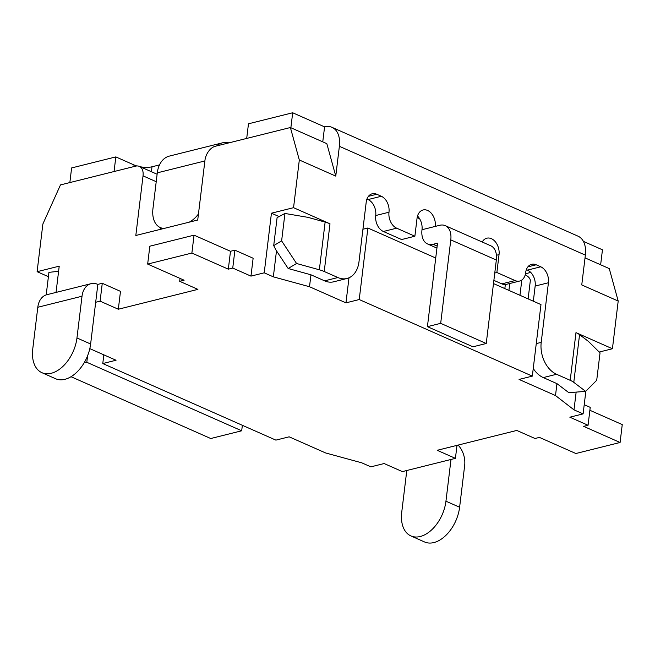 <?xml version="1.0" encoding="UTF-8"?>
<svg xmlns="http://www.w3.org/2000/svg" width="655" height="655" viewBox="0 0 655 655"><rect width="100%" height="100%" fill="white"/><g stroke="black" fill="none" stroke-linecap="round" stroke-linejoin="round"><path stroke-width="0.98" d="M600.635 264.784L602.453 249.801L583.384 241.368M322.759 141.848L324.577 126.865L292.687 112.766L248.474 123.795L246.698 138.434M159.493 164.921L152.001 166.788A12.781 4.364 6.9 0 1 140.203 166.763M136.813 165.961A12.781 4.364 6.9 0 1 134.054 164.962L115.829 156.905L71.616 167.942L69.848 182.573M419.274 218.205L417.21 217.288M348.992 277.802L345.955 302.856L359.227 299.54L532.327 376.126L519.063 379.433L555.505 395.555L573.993 409.85L583.106 413.886L569.842 417.194L588.067 425.259L583.646 426.356L620.088 442.485L575.868 453.514L539.425 437.393L535.004 438.498L516.787 430.441L437.204 450.304L455.421 458.361L402.366 471.608L384.141 463.543L370.877 466.851L361.765 462.823L325.592 452.941L289.15 436.819L275.886 440.127L102.778 363.55L116.05 360.242L89.817 348.632M95.679 302.274L90.627 344.006A31.948 20.002 -66.1 0 1 55.601 378.737L41.936 372.695A31.948 20.002 113.9 0 0 76.962 337.964L82.014 296.232A19.167 13.436 -104 0 1 91.037 283.68A19.167 13.436 -104 0 1 97.841 284.393L95.679 302.274L100.1 301.169L118.326 309.234L197.908 289.371L179.691 281.306L184.112 280.209L147.662 264.08L191.882 253.051L228.325 269.172L232.746 268.067L250.963 276.123L264.227 272.816L273.34 276.844L309.512 286.734L310.961 274.805L324.626 280.856A25.553 17.914 76 0 0 333.698 281.806L346.962 278.49A25.553 17.914 -104 0 1 337.89 277.54L324.225 271.498A19.167 6.542 6.9 0 0 319.353 269.794L325.126 222.094L307.956 217.354L284.941 213.456L277.098 217.632L273.708 245.609L275.861 249.874L288.167 268.509L296.559 263.49L319.353 269.794M345.955 302.856L309.512 286.734M620.088 442.485L622.25 424.596L589.877 410.276M588.067 425.259L590.229 407.369L584.219 404.708M583.106 413.886L585.857 391.182M599.219 352.046L612.425 348.747L618.197 301.054L609.265 268.599L585.03 257.873M573.993 409.85L576.146 392.108M555.505 395.555L556.947 383.633L543.282 377.583A25.553 17.914 76 0 1 533.252 368.495M532.327 376.126L540.981 304.583L493.493 283.574M359.227 299.54L367.881 228.006L362.927 229.234M435.722 258.013L367.881 228.006M276.492 250.824L273.34 276.844M264.227 272.816L271.44 213.202L279.079 216.576M118.326 309.234L120.487 291.352L102.27 283.287L100.1 301.169M56.043 292.417L59.22 266.167L37.106 271.686L42.878 223.994L60.473 184.915L135.634 166.149A12.781 7.999 113.9 0 1 139.368 166.395A12.781 7.999 113.9 0 1 143.036 175.868L135.822 235.489L197.72 220.039L204.941 160.418A12.781 7.999 113.9 0 1 215.225 146.286L290.386 127.528L299.319 159.992L335.769 176.113L339.372 146.302A25.553 16.007 113.9 0 0 332.028 127.348A25.553 16.007 113.9 0 0 324.577 126.865M325.126 222.094A19.167 6.542 -173.1 0 1 329.997 223.805L293.555 207.684L299.319 159.992M293.555 207.684L271.44 213.202M250.963 276.123L253.133 258.242L234.908 250.177L230.486 251.283L194.044 235.161L149.831 246.198L147.662 264.08M232.746 268.067L234.908 250.177M228.325 269.172L230.486 251.283M191.882 253.051L194.044 235.161M179.691 281.306L180.035 278.408M97.841 284.393L102.27 283.287M91.037 283.68L46.824 294.717A19.167 13.436 76 0 0 37.802 307.269L32.75 349A31.948 20.002 113.9 0 0 41.936 372.695M102.778 363.55L103.834 354.838M493.878 280.356L501.828 283.877A12.781 8.957 76 0 0 506.372 284.352L519.636 281.044A12.781 8.957 -104 0 1 515.092 280.569L496.875 272.505L499.036 254.623A12.781 8.957 76 0 0 486.837 238.191A12.781 8.957 76 0 0 482.219 242.006M526.374 269.614L527.496 270.106A12.781 8.957 -104 0 1 535.16 286.063L533.334 301.194M366.939 199.079L368.053 199.57A12.781 8.957 -104 0 1 375.724 215.528A12.781 8.957 76 0 0 383.388 231.485L401.613 239.542L414.877 236.234L417.038 218.344A12.781 8.957 76 0 1 423.056 209.977A12.781 8.957 76 0 1 435.264 226.409L439.685 225.304A19.167 12.003 113.9 0 1 445.277 225.664A19.167 12.003 113.9 0 1 450.787 239.877L440.684 323.341L486.239 343.498L496.334 260.035A19.167 12.003 -66.1 0 0 490.824 245.813L445.277 225.664M417.522 216.019A12.781 8.957 -104 0 1 422 229.717A19.167 12.003 113.9 0 0 427.51 243.938L436.926 248.106M486.239 343.498L472.975 346.806L427.42 326.657L437.524 243.185L433.102 244.29A19.167 12.003 113.9 0 1 427.51 243.938M427.42 326.657L440.684 323.341M375.724 215.528L388.988 212.22A12.781 8.957 -104 0 0 396.652 228.169L414.877 236.234M388.988 212.22A12.781 8.957 76 0 0 381.316 196.263L376.764 194.248A12.781 8.957 76 0 0 372.228 193.774A12.781 8.957 76 0 0 366.21 202.141L358.997 261.754A25.553 17.914 -104 0 1 346.962 278.49M310.961 274.805L288.167 268.509M273.708 245.609L281.625 240.876L284.941 213.456M296.559 263.49L281.625 240.876M332.028 127.348L578.021 236.168A25.553 16.007 -66.1 0 1 585.365 255.123L581.755 284.933L618.197 301.054M612.425 348.747L575.982 332.625A19.167 6.542 -173.1 0 1 579.56 334.656L573.788 382.348L585.652 391.379L568.81 392.664L556.947 383.633M573.788 382.348A19.167 6.542 6.9 0 0 570.21 380.318L556.545 374.275A25.553 17.914 -104 0 1 541.21 342.368L548.423 282.747A12.781 8.957 76 0 0 540.76 266.798L536.199 264.784A12.781 8.957 76 0 0 531.663 264.309A12.781 8.957 76 0 0 525.646 272.677A12.781 8.957 -104 0 1 519.636 281.044M335.769 176.113L326.829 143.65L290.386 127.528M160.753 227.76L160.565 229.307M530.746 272.431L525.482 273.749M528.118 298.893L530.296 280.905A25.553 8.728 -173.1 0 0 525.245 274.74M419.56 218.655L417.153 217.591M87.598 355.763L86.804 362.281L84.069 362.96M37.106 271.686L48.404 276.68M58.598 271.293L48.928 272.357L46.202 294.897M115.829 156.905L114.06 171.536M216.723 145.918A25.553 17.914 -104 0 1 222.381 142.855A25.553 17.914 -104 0 1 226.81 142.544L229.021 142.847M222.381 142.855L169.326 156.103A25.553 17.914 76 0 0 157.29 172.838L152.959 208.601A25.553 16.007 113.9 0 0 160.311 227.563A25.553 16.007 113.9 0 0 164.086 228.431M198.457 213.98A25.553 16.007 113.9 0 1 189.254 222.151M290.869 127.741L292.687 112.766M242.358 425.292L241.687 430.793L86.804 362.281M71.043 376.723L210.738 438.522L241.687 430.793M585.652 391.379L596.713 380.268L600.037 352.849L588.493 341.46L579.56 334.656M494.762 273.037L496.875 272.505M458.074 445.089A19.167 13.436 -104 0 1 464.665 465.508L459.613 507.24A31.948 20.002 -66.1 0 1 424.587 541.98L410.922 535.929A31.948 20.002 113.9 0 1 401.736 512.235L406.788 470.503M410.922 535.929A31.948 20.002 113.9 0 0 445.949 501.198L451 459.466M455.421 458.361L456.993 445.359M82.014 296.232L37.802 307.269M76.962 337.964L90.627 344.006M433.102 244.29L437.172 246.092M496.334 260.035L450.787 239.877M435.264 226.409L422 229.717M396.652 228.169L383.388 231.485M368.053 199.57L381.316 196.263M376.764 194.248L368.446 196.328M324.626 280.856L337.89 277.54M329.997 223.805L324.225 271.498M585.365 255.123L339.372 146.302M570.21 380.318L575.982 332.625M519.964 295.282L521.806 280.037M156.218 181.697L143.036 175.868M133.849 166.599L134.054 164.962M152.001 166.788L151.411 171.716M204.876 160.958L157.29 172.838M226.704 143.42L226.81 142.544M504.841 288.593L505.333 284.524M556.545 374.275L543.282 377.583M536.265 343.605L541.21 342.368M548.423 282.747L535.16 286.063M527.496 270.106L540.76 266.798M536.199 264.784L527.881 266.855M501.828 283.877L515.092 280.569M499.036 254.623L496.425 255.27M445.949 501.198L459.613 507.24M139.368 166.395L157.118 174.246M162.931 228.718L160.311 227.563M508.919 290.394L509.754 283.509"/></g></svg>
